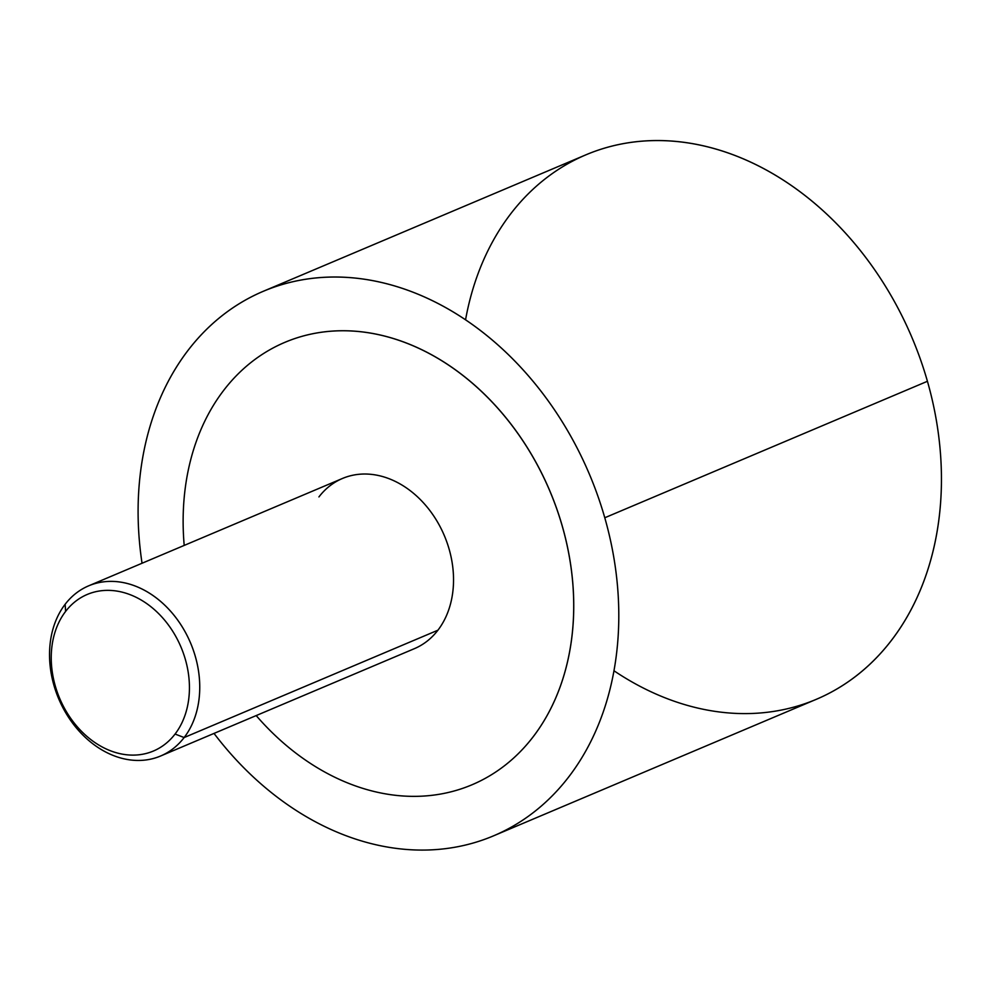 <?xml version="1.0" encoding="UTF-8"?>
<svg xmlns="http://www.w3.org/2000/svg" width="991" height="991" viewBox="0 0 991 991"><rect width="100%" height="100%" fill="white"/><g stroke="black" fill="none" stroke-linecap="round" stroke-linejoin="round"><path stroke-width="1.49" d="M263.284 291.292L585.929 154.819A295.615 229.082 67.1 0 1 927.427 381.287L604.783 517.76A295.615 229.082 -112.9 0 0 263.284 291.292A295.615 229.082 -112.9 0 0 142.047 563.247A295.615 229.082 67.1 0 1 316.055 277.951A295.615 229.082 67.1 0 1 604.783 517.76L927.427 381.287A295.615 229.082 -112.9 0 0 683.963 142.345A295.615 229.082 -112.9 0 0 465.547 319.845M613.999 670.783A295.615 229.082 -112.9 0 0 868.723 665.345A295.615 229.082 -112.9 0 0 927.427 381.287A295.615 229.082 67.1 0 1 816.262 699.336L493.617 835.809A295.615 229.082 -112.9 0 0 604.783 517.76A295.615 229.082 67.1 0 1 510.266 827.72A295.615 229.082 67.1 0 1 214.019 733.414A295.615 229.082 -112.9 0 0 493.617 835.809M562.355 526.345A240.181 186.135 -112.9 0 0 284.875 342.353A240.181 186.135 67.1 0 1 284.875 342.341A240.181 186.135 67.1 0 1 562.355 526.345A240.181 186.135 67.1 0 1 533.146 736.821A240.181 186.135 -112.9 0 0 562.355 526.345M472.013 784.773A240.181 186.135 -112.9 0 0 533.146 736.821L533.121 736.833A240.181 186.135 67.1 0 1 256.186 715.576A240.181 186.135 -112.9 0 0 472.001 784.773A240.181 186.135 67.1 0 1 472.013 784.773A240.181 186.135 -112.9 0 0 533.121 736.833A240.181 186.135 -112.9 0 0 526.927 447.077A240.181 186.135 -112.9 0 0 284.863 342.353A240.181 186.135 -112.9 0 0 223.743 390.293A240.181 186.135 67.1 0 1 497.643 408.094A240.181 186.135 67.1 0 1 533.121 736.833L533.146 736.821A240.181 186.135 67.1 0 1 472.026 784.761L472.001 784.773M88.657 585.83L342.44 478.48A92.374 71.587 67.1 0 1 435.545 518.764A92.374 71.587 67.1 0 1 437.923 630.202L184.14 737.552A92.374 71.587 -112.9 0 0 181.762 626.114A92.374 71.587 -112.9 0 0 88.657 585.83A92.374 71.587 -112.9 0 0 65.146 604.275A92.374 71.587 -112.9 0 0 67.524 715.713A92.374 71.587 -112.9 0 0 160.629 755.997A92.374 71.587 -112.9 0 0 184.14 737.552L437.923 630.202A92.374 71.587 67.1 0 1 414.424 648.647L160.629 755.997M65.146 604.275L65.604 611.422A84.991 65.864 -112.9 0 0 78.153 727.753A84.991 65.864 -112.9 0 0 175.073 734.046L184.14 737.552A92.374 71.587 67.1 0 1 78.785 730.714A92.374 71.587 67.1 0 1 65.146 604.275A92.374 71.587 67.1 0 1 170.489 611.125A92.374 71.587 67.1 0 1 184.14 737.552L175.073 734.046A84.991 65.864 -112.9 0 0 162.524 617.727A84.991 65.864 -112.9 0 0 65.604 611.422L65.146 604.275M184.202 545.422A240.181 186.135 67.1 0 1 223.743 390.293A240.181 186.135 -112.9 0 0 184.202 545.422M437.923 630.202A92.374 71.587 -112.9 0 0 424.284 503.762A92.374 71.587 -112.9 0 0 318.929 496.925M65.604 611.422A84.991 65.864 67.1 0 1 162.524 617.727A84.991 65.864 67.1 0 1 175.073 734.046A84.991 65.864 67.1 0 1 78.153 727.753A84.991 65.864 67.1 0 1 65.604 611.422"/></g></svg>
